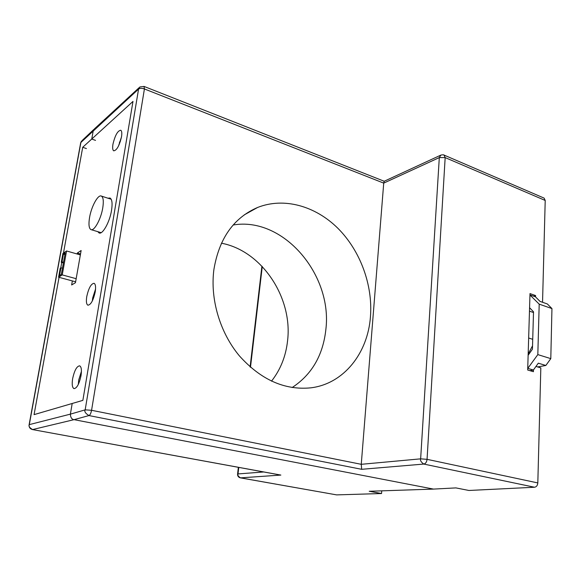 <?xml version="1.0" encoding="UTF-8"?>
<svg xmlns="http://www.w3.org/2000/svg" width="581" height="581" viewBox="0 0 581 581"><rect width="100%" height="100%" fill="white"/><g stroke="black" fill="none" stroke-linecap="round" stroke-linejoin="round"><path stroke-width="0.87" d="M118.495 146.063L121.48 136.993M112.968 144.153C115.089 135.308 117.689 130.667 120.768 130.246C121.828 130.972 122.075 133.172 121.502 136.84C119.366 145.744 116.766 150.406 113.709 150.828C112.627 150.087 112.38 147.864 112.968 144.153M107.95 198.208L110.02 198.012C112.082 199.312 112.583 203.444 111.53 210.395C109.707 222.131 102.488 234.978 99.031 232.923L97.819 231.674M92.314 300.987L92.655 298.053L95.553 289.062M86.765 296.499C88.668 288.06 91.108 283.659 94.086 283.303C95.567 284.16 95.945 287.029 95.219 291.923C93.301 300.406 90.868 304.829 87.905 305.192C86.395 304.328 86.017 301.423 86.765 296.499M78.312 384.419L78.725 379.989L81.434 371.339M72.632 378.674C74.426 370.475 76.757 366.197 79.641 365.827C81.384 366.734 81.834 370.032 81.013 375.704C79.219 383.939 76.888 388.253 74.019 388.638C72.247 387.701 71.783 384.382 72.632 378.674M77.142 253.999L77.309 253.055L81.137 250.52L75.457 282.715L71.645 284.966L72.364 280.928M77.309 253.055L80.527 253.977M89.554 217.548C88.472 224.31 88.922 228.318 90.905 229.582C94.129 231.521 100.963 219.175 102.75 207.94C103.781 201.273 103.338 197.329 101.414 196.095C98.109 194.119 91.355 206.48 89.554 217.548M61.281 262.336L62.014 261.857L63.409 254.166L65.21 252.938L61.317 274.406L59.523 275.547L60.932 267.79L60.206 268.262L58.579 277.202L62.232 274.893L66.561 250.97L62.893 253.49L61.281 262.336L63.402 262.924M62.014 261.857L63.518 262.278M63.409 254.166L64.912 254.594M60.932 267.79L62.443 268.211M58.579 277.202L75.617 281.807M62.232 274.893L76.169 278.691M66.561 250.97L80.36 254.921M529.574 307.712L533.518 311.823L532.436 349.181L528.136 355.245M527.737 368.448L537.824 354.606L539.197 304.139L529.959 295.003M529.465 311.155L533.496 312.527M528.173 354.003L532.53 345.826M527.947 368.412L533.387 370.032L529.843 370.649M539.197 304.139L551.95 308.576L547.353 303.965L539.974 301.372L535.471 296.818L530.162 294.952M551.95 308.576L550.795 358.63L537.824 354.606M550.795 358.63L545.842 365.471L538.304 363.183L533.387 370.032M537.621 366.931L545.842 365.471M29.123 424.696L80.628 143.1L82.103 140.558L93.802 129.469M221.412 243.207C261.893 250.745 292.889 297.69 287.566 340.8C285.867 356.218 280.514 369.669 271.501 381.151M292.149 387.549C311.844 374.592 323.087 355.18 325.883 329.325C332.586 274.624 283.252 216.372 233.163 225C283.252 216.372 332.586 274.624 325.883 329.325C323.087 355.18 311.844 374.592 292.149 387.549M238.769 467.393L238.007 473.929L237.571 474.103C237.506 476.035 238.421 477.284 240.309 477.843L240.527 477.858C238.283 476.449 237.447 475.142 238.007 473.929L263.723 471.968M381.55 493.53L369.233 491.272L433.535 489.093L74.041 419.656L32.609 429.555C29.522 427.754 28.418 426.105 29.297 424.624L29.101 424.827C28.919 427.282 30.023 428.858 32.427 429.555L280.855 475.076L240.527 477.858L336.653 494.889L381.55 493.53L381.746 490.851M336.653 494.889L240.309 477.843M280.057 474.96L280.855 475.076M59.051 277.326L34.068 414.631L82.865 400.367L132.984 101.421L91.747 139.041L93.229 130.79L94.507 128.808M139.193 87.6L94.5 128.815L93.229 130.79L91.747 139.041L82.713 147.284L86.424 148.576M82.713 147.284L63.46 253.105M61.753 262.467L60.765 267.899M91.747 139.041L95.531 140.377L91.747 139.041M384.208 181.257L144.117 86.453L139.919 86.932L138.569 89.075L80.89 142.468L29.297 424.624L70.381 414.137L72.197 403.483L70.381 414.144C70.541 417.521 71.768 419.359 74.041 419.656L88.98 415.568C90.12 414.987 90.985 413.222 91.573 410.288L144.415 88.951L143.994 86.402M535.972 366.429L540.824 367.889L537.817 482.927C537.556 485.462 536.466 486.9 534.535 487.241L468.932 490.473L455.896 487.902L433.535 489.093L74.041 419.649M70.381 414.144L85.175 409.852C84.18 411.522 85.451 413.425 88.98 415.568L361.665 469.31L423.789 464.066C425.626 463.645 426.715 462.062 427.057 459.331L445.169 157.596L443.986 155.054M543.823 197.983L444.233 155.163C443.913 154.735 442.795 154.706 440.885 155.083L439.309 157.589L383.721 183.117L361.259 464.313L361.665 469.31M533.467 369.915L533.416 371.702L527.686 370.01L530.003 293.587L535.58 295.562L533.467 296.114M535.544 296.891L535.58 295.562M544.114 198.106L545.21 200.46L542.545 302.28M537.817 482.927L427.057 459.331L420.644 458.845L361.259 464.313L91.573 410.288L85.175 409.852L138.569 89.075C139.919 88.138 141.873 88.101 144.415 88.951L383.721 183.117L384.201 181.257L440.543 155.25M545.21 200.46L445.169 157.596L439.309 157.589L420.644 458.845C420.041 460.421 421.094 462.156 423.789 464.066L534.535 487.241M213.895 269.548C210.01 298.946 219.85 332.426 239.343 355.819C260.796 379.727 284.61 390.396 310.799 387.839C343.901 383.838 367.896 353.03 370.46 316.601C372.915 284.959 360.322 250.752 337.91 228.311C315.461 206.008 283.986 196.974 257.572 207.482C233.649 217.817 219.095 238.508 213.895 269.548M120.369 141.408L119.41 142.229M528.659 338.004L532.719 339.304M262.263 266.541L250.484 367.257M99.424 233.039L99.031 232.923M91.268 229.691L101.123 232.669M101.414 196.095L111.189 199.254M80.701 142.715L81.376 141.285M261.915 266.178L250.113 366.938M238.363 467.32L237.578 474.023M280.144 474.982L32.427 429.555M244.216 214.897L257.572 207.482"/></g></svg>
